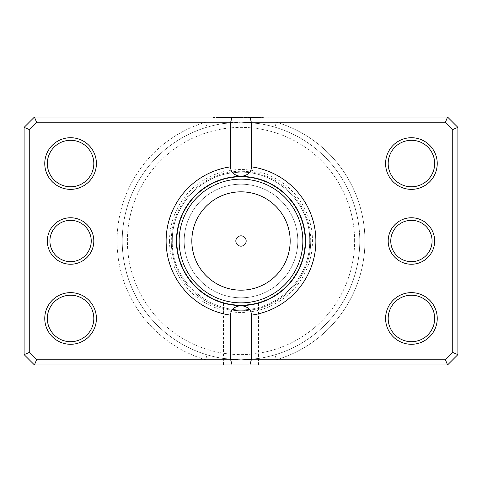 <?xml version="1.0" encoding="UTF-8"?>
<svg xmlns="http://www.w3.org/2000/svg" width="482" height="482" viewBox="0 0 482 482"><rect width="100%" height="100%" fill="white"/><g stroke="black" fill="none" stroke-linecap="round" stroke-linejoin="round"><path stroke-width="0.36" stroke-dasharray="2.41 1.81" d="M274.927 354.83L276.403 359.777A123.94 123.94 0 0 0 276.403 122.223A123.94 123.94 0 0 1 276.403 359.777L36.566 359.777L34.427 364.94L36.566 359.777L29.263 352.475L29.263 129.525L36.566 122.223L34.427 117.06L24.1 127.387L34.427 117.06L36.566 122.223L276.403 122.223L274.927 127.17C263.732 123.862 252.423 122.211 241 122.223C229.577 122.211 218.262 123.862 207.073 127.17A118.777 118.777 0 0 0 122.223 241A118.777 118.777 0 0 1 241 122.223A118.777 118.777 0 0 1 359.777 241A118.777 118.777 0 0 0 274.927 127.17A118.777 118.777 0 0 1 241 359.777A118.777 118.777 0 0 1 122.223 241A118.777 118.777 0 0 0 207.073 354.83C218.268 358.138 229.577 359.789 241 359.777C252.423 359.789 263.738 358.138 274.927 354.83A118.777 118.777 0 0 0 241 122.223A118.777 118.777 0 0 0 122.223 241A118.777 118.777 0 0 1 207.073 127.17C218.268 123.862 229.577 122.211 241 122.223L36.566 122.223L29.263 129.525L29.263 352.475L36.566 359.777L445.434 359.777L452.737 352.475L452.737 129.525L445.434 122.223L241 122.223C252.423 122.211 263.738 123.862 274.927 127.17L276.403 122.223L445.434 122.223L452.737 129.525L452.737 352.475L445.434 359.777L36.566 359.777L29.263 352.475L29.263 129.525L36.566 122.223L445.434 122.223L447.573 117.06L457.9 127.387L457.9 354.613L447.573 364.94L34.427 364.94L24.1 354.613L24.1 127.387L24.1 354.613L34.427 364.94L447.573 364.94L457.9 354.613L457.9 127.387L447.573 117.06L34.427 117.06L447.573 117.06L445.434 122.223L452.737 129.525L452.737 352.475L445.434 359.777L447.573 364.94L445.434 359.777L276.403 359.777L274.927 354.83C263.732 358.138 252.423 359.789 241 359.777C229.577 359.789 218.262 358.138 207.073 354.83A118.777 118.777 0 0 1 122.223 241A118.777 118.777 0 0 0 241 359.777A118.777 118.777 0 0 0 359.777 241A118.777 118.777 0 0 1 274.927 354.83A118.777 118.777 0 0 0 359.777 241M434.662 241A23.238 23.238 0 0 1 411.423 264.238A23.238 23.238 0 0 1 388.185 241A23.238 23.238 0 0 0 411.423 264.238A23.238 23.238 0 0 0 434.662 241A23.238 23.238 0 0 0 411.423 217.762A23.238 23.238 0 0 0 388.185 241A23.238 23.238 0 0 1 411.423 217.762A23.238 23.238 0 0 1 434.662 241A23.238 23.238 0 0 0 411.423 217.762A23.238 23.238 0 0 0 388.185 241A23.238 23.238 0 0 0 411.423 264.238A23.238 23.238 0 0 0 434.662 241M390.763 241A20.66 20.66 0 0 0 411.423 261.66A20.66 20.66 0 0 0 432.077 241A20.66 20.66 0 0 1 411.423 261.66A20.66 20.66 0 0 1 390.763 241A20.66 20.66 0 0 1 411.423 220.34A20.66 20.66 0 0 1 432.077 241A20.66 20.66 0 0 0 411.423 220.34A20.66 20.66 0 0 0 390.763 241A20.66 20.66 0 0 1 411.423 220.34A20.66 20.66 0 0 1 432.077 241A20.66 20.66 0 0 1 411.423 261.66A20.66 20.66 0 0 1 390.763 241M93.815 241A23.238 23.238 0 0 1 70.577 264.238A23.238 23.238 0 0 1 47.338 241A23.238 23.238 0 0 0 70.577 264.238A23.238 23.238 0 0 0 93.815 241A23.238 23.238 0 0 0 70.577 217.762A23.238 23.238 0 0 0 47.338 241A23.238 23.238 0 0 1 70.577 217.762A23.238 23.238 0 0 1 93.815 241A23.238 23.238 0 0 0 70.577 217.762A23.238 23.238 0 0 0 47.338 241A23.238 23.238 0 0 0 70.577 264.238A23.238 23.238 0 0 0 93.815 241M49.923 241A20.66 20.66 0 0 0 70.577 261.66A20.66 20.66 0 0 0 91.237 241A20.66 20.66 0 0 1 70.577 261.66A20.66 20.66 0 0 1 49.923 241A20.66 20.66 0 0 1 70.577 220.34A20.66 20.66 0 0 1 91.237 241A20.66 20.66 0 0 0 70.577 220.34A20.66 20.66 0 0 0 49.923 241A20.66 20.66 0 0 1 70.577 220.34A20.66 20.66 0 0 1 91.237 241A20.66 20.66 0 0 1 70.577 261.66A20.66 20.66 0 0 1 49.923 241M241 364.94L223.443 364.94L241 364.94M241 305.552C230.33 304.757 224.479 303.943 223.443 303.118C224.467 303.943 230.318 304.751 241 305.552C230.33 304.757 224.479 303.943 223.443 303.118C224.467 303.943 230.318 304.751 241 305.552L244.458 305.461M96.4 163.537A25.823 25.823 0 0 1 70.577 189.36A25.823 25.823 0 0 1 44.76 163.537A25.823 25.823 0 0 0 70.577 189.36A25.823 25.823 0 0 0 96.4 163.537A25.823 25.823 0 0 0 70.577 137.713A25.823 25.823 0 0 0 44.76 163.537A25.823 25.823 0 0 1 70.577 137.713A25.823 25.823 0 0 1 96.4 163.537A25.823 25.823 0 0 0 70.577 137.713A25.823 25.823 0 0 0 44.76 163.537A25.823 25.823 0 0 0 70.577 189.36A25.823 25.823 0 0 0 96.4 163.537M47.338 163.537A23.238 23.238 0 0 0 70.577 186.775A23.238 23.238 0 0 0 93.815 163.537A23.238 23.238 0 0 1 70.577 186.775A23.238 23.238 0 0 1 47.338 163.537A23.238 23.238 0 0 1 70.577 140.298A23.238 23.238 0 0 1 93.815 163.537A23.238 23.238 0 0 0 70.577 140.298A23.238 23.238 0 0 0 47.338 163.537A23.238 23.238 0 0 1 70.577 140.298A23.238 23.238 0 0 1 93.815 163.537A23.238 23.238 0 0 1 70.577 186.775A23.238 23.238 0 0 1 47.338 163.537M96.4 318.463A25.823 25.823 0 0 1 70.577 344.287A25.823 25.823 0 0 1 44.76 318.463A25.823 25.823 0 0 0 70.577 344.287A25.823 25.823 0 0 0 96.4 318.463A25.823 25.823 0 0 0 70.577 292.64A25.823 25.823 0 0 0 44.76 318.463A25.823 25.823 0 0 1 70.577 292.64A25.823 25.823 0 0 1 96.4 318.463A25.823 25.823 0 0 0 70.577 292.64A25.823 25.823 0 0 0 44.76 318.463A25.823 25.823 0 0 0 70.577 344.287A25.823 25.823 0 0 0 96.4 318.463M47.338 318.463A23.238 23.238 0 0 0 70.577 341.702A23.238 23.238 0 0 0 93.815 318.463A23.238 23.238 0 0 1 70.577 341.702A23.238 23.238 0 0 1 47.338 318.463A23.238 23.238 0 0 1 70.577 295.225A23.238 23.238 0 0 1 93.815 318.463A23.238 23.238 0 0 0 70.577 295.225A23.238 23.238 0 0 0 47.338 318.463A23.238 23.238 0 0 1 70.577 295.225A23.238 23.238 0 0 1 93.815 318.463A23.238 23.238 0 0 1 70.577 341.702A23.238 23.238 0 0 1 47.338 318.463M437.24 163.537A25.823 25.823 0 0 1 411.423 189.36A25.823 25.823 0 0 1 385.6 163.537A25.823 25.823 0 0 0 411.423 189.36A25.823 25.823 0 0 0 437.24 163.537A25.823 25.823 0 0 0 411.423 137.713A25.823 25.823 0 0 0 385.6 163.537A25.823 25.823 0 0 1 411.423 137.713A25.823 25.823 0 0 1 437.24 163.537A25.823 25.823 0 0 0 411.423 137.713A25.823 25.823 0 0 0 385.6 163.537A25.823 25.823 0 0 0 411.423 189.36A25.823 25.823 0 0 0 437.24 163.537M388.185 163.537A23.238 23.238 0 0 0 411.423 186.775A23.238 23.238 0 0 0 434.662 163.537A23.238 23.238 0 0 1 411.423 186.775A23.238 23.238 0 0 1 388.185 163.537A23.238 23.238 0 0 1 411.423 140.298A23.238 23.238 0 0 1 434.662 163.537A23.238 23.238 0 0 0 411.423 140.298A23.238 23.238 0 0 0 388.185 163.537A23.238 23.238 0 0 1 411.423 140.298A23.238 23.238 0 0 1 434.662 163.537A23.238 23.238 0 0 1 411.423 186.775A23.238 23.238 0 0 1 388.185 163.537M437.24 318.463A25.823 25.823 0 0 1 411.423 344.287A25.823 25.823 0 0 1 385.6 318.463A25.823 25.823 0 0 0 411.423 344.287A25.823 25.823 0 0 0 437.24 318.463A25.823 25.823 0 0 0 411.423 292.64A25.823 25.823 0 0 0 385.6 318.463A25.823 25.823 0 0 1 411.423 292.64A25.823 25.823 0 0 1 437.24 318.463A25.823 25.823 0 0 0 411.423 292.64A25.823 25.823 0 0 0 385.6 318.463A25.823 25.823 0 0 0 411.423 344.287A25.823 25.823 0 0 0 437.24 318.463M388.185 318.463A23.238 23.238 0 0 0 411.423 341.702A23.238 23.238 0 0 0 434.662 318.463A23.238 23.238 0 0 1 411.423 341.702A23.238 23.238 0 0 1 388.185 318.463A23.238 23.238 0 0 1 411.423 295.225A23.238 23.238 0 0 1 434.662 318.463A23.238 23.238 0 0 0 411.423 295.225A23.238 23.238 0 0 0 388.185 318.463A23.238 23.238 0 0 1 411.423 295.225A23.238 23.238 0 0 1 434.662 318.463A23.238 23.238 0 0 1 411.423 341.702A23.238 23.238 0 0 1 388.185 318.463M310.715 241A69.715 69.715 0 0 1 241 310.715A69.715 69.715 0 0 1 171.285 241A69.715 69.715 0 0 0 241 310.715A69.715 69.715 0 0 0 310.715 241A69.715 69.715 0 0 0 241 171.285A69.715 69.715 0 0 0 171.285 241A69.715 69.715 0 0 1 241 171.285A69.715 69.715 0 0 1 310.715 241M176.448 241A64.552 64.552 0 0 0 241 305.552A64.552 64.552 0 0 0 305.552 241A64.552 64.552 0 0 1 241 305.552A64.552 64.552 0 0 1 176.448 241A64.552 64.552 0 0 1 241 176.448A64.552 64.552 0 0 1 305.552 241A64.552 64.552 0 0 0 241 176.448A64.552 64.552 0 0 0 176.448 241A64.552 64.552 0 0 1 241 176.448A64.552 64.552 0 0 1 305.552 241A64.552 64.552 0 0 1 241 305.552A64.552 64.552 0 0 1 176.448 241A64.552 64.552 0 0 1 241 176.448A64.552 64.552 0 0 1 305.552 241A64.552 64.552 0 0 1 241 305.552A64.552 64.552 0 0 1 176.448 241A64.552 64.552 0 0 1 241 176.448A64.552 64.552 0 0 1 305.552 241A64.552 64.552 0 0 1 241 305.552A64.552 64.552 0 0 1 176.448 241A64.552 64.552 0 0 1 241 176.448A64.552 64.552 0 0 1 305.552 241A64.552 64.552 0 0 1 241 305.552A64.552 64.552 0 0 1 176.448 241A64.552 64.552 0 0 0 241 305.552A64.552 64.552 0 0 0 305.552 241A64.552 64.552 0 0 0 241 176.448A64.552 64.552 0 0 0 176.448 241A64.552 64.552 0 0 0 241 305.552A64.552 64.552 0 0 0 305.552 241A64.552 64.552 0 0 0 241 176.448A64.552 64.552 0 0 0 176.448 241A64.552 64.552 0 0 0 241 305.552A64.552 64.552 0 0 0 305.552 241A64.552 64.552 0 0 0 241 176.448A64.552 64.552 0 0 0 176.448 241A64.552 64.552 0 0 0 241 305.552A64.552 64.552 0 0 0 305.552 241A64.552 64.552 0 0 0 241 176.448A64.552 64.552 0 0 0 176.448 241A64.552 64.552 0 0 0 241 305.552A64.552 64.552 0 0 0 305.552 241A64.552 64.552 0 0 0 241 176.448A64.552 64.552 0 0 0 176.448 241M354.613 241A113.613 113.613 0 0 0 241 127.387A113.613 113.613 0 0 0 127.387 241A113.613 113.613 0 0 0 241 354.613A113.613 113.613 0 0 0 354.613 241A113.613 113.613 0 0 1 241 354.613A113.613 113.613 0 0 1 127.387 241A113.613 113.613 0 0 1 241 127.387A113.613 113.613 0 0 1 354.613 241M258.557 364.94L258.557 303.118L253.412 304.347M29.263 129.525L24.1 127.387L29.263 129.525L24.1 127.387L24.1 354.613L34.427 364.94L447.573 364.94L457.9 354.613L452.737 352.475M29.263 352.475L24.1 354.613M457.9 354.613L457.9 127.387L452.737 129.525M207.073 127.17L205.597 122.223A123.94 123.94 0 0 0 205.597 359.777L207.073 354.83L205.597 359.777A123.94 123.94 0 0 1 205.597 122.223L207.073 127.17A118.777 118.777 0 0 0 207.073 354.83M235.837 241A5.163 5.163 0 0 0 241 246.163A5.163 5.163 0 0 0 246.163 241A5.163 5.163 0 0 0 241 235.837A5.163 5.163 0 0 0 235.837 241M184.19 241A56.81 56.81 0 0 1 241 184.19A56.81 56.81 0 0 1 297.81 241A56.81 56.81 0 0 1 241 297.81A56.81 56.81 0 0 1 184.19 241A56.81 56.81 0 0 1 241 184.19A56.81 56.81 0 0 1 297.81 241A56.81 56.81 0 0 1 241 297.81A56.81 56.81 0 0 1 184.19 241M176.96 241A64.04 64.04 0 0 1 241 176.96A64.04 64.04 0 0 1 305.04 241A64.04 64.04 0 0 1 241 305.04A64.04 64.04 0 0 1 176.96 241A64.04 64.04 0 0 1 241 176.96A64.04 64.04 0 0 1 305.04 241A64.04 64.04 0 0 1 241 305.04A64.04 64.04 0 0 1 176.96 241M179.027 241A61.973 61.973 0 0 1 241 179.027A61.973 61.973 0 0 1 302.973 241A61.973 61.973 0 0 1 241 302.973A61.973 61.973 0 0 1 179.027 241M258.683 117.572L241.169 117.572L263.341 117.572L258.683 117.572L258.683 117.06L263.341 117.06L241.169 117.06L258.683 117.06M238.397 117.572L238.397 117.06L213.454 117.06L241.169 117.06L218.997 117.06L238.397 117.06L238.397 117.572L232.854 117.572L232.854 117.06L232.854 117.572L218.997 117.572L241.169 117.572L213.454 117.572L238.397 117.572M258.707 117.572L243.94 117.572L243.94 117.06L258.707 117.06L243.94 117.06L243.94 117.572L258.707 117.572L258.707 117.06M255.026 117.572L260.569 117.572L252.255 117.572L255.026 117.572L255.026 117.06L252.255 117.06L260.569 117.06L255.026 117.06M169.525 241A71.475 71.475 0 0 0 241 312.475A71.475 71.475 0 0 0 312.475 241A71.475 71.475 0 0 0 241 169.525A71.475 71.475 0 0 0 169.525 241M457.9 127.387L447.573 117.06L34.427 117.06L24.1 127.387M447.573 117.06L445.434 122.223M34.427 117.06L36.566 122.223M445.434 359.777L447.573 364.94M36.566 359.777L34.427 364.94M249.483 117.572L249.483 117.06L249.483 117.572M260.569 117.572L260.569 117.06M254.761 117.572L254.761 117.06M262.624 117.572L262.624 117.06M223.443 303.118L223.443 364.94M241 122.223L258.075 123.458L241 122.223L223.925 123.458L241 122.223M258.075 358.542L241 359.777L223.925 358.542L241 359.777L258.075 358.542M263.341 117.572L263.341 117.06M213.454 117.572L213.454 117.06M309.685 241C310.245 272.288 286.639 301.75 255.984 308.028C214.954 318.698 170.857 283.38 172.315 241C170.857 283.38 214.954 318.698 255.984 308.028C286.639 301.75 310.245 272.288 309.685 241C310.836 201.904 273.348 167.796 234.535 172.622C200.265 175.093 171.55 206.639 172.315 241C171.55 206.639 200.265 175.093 234.535 172.622C273.354 167.796 310.836 201.904 309.685 241M268.884 117.572L268.884 117.06M218.997 117.572L218.997 117.06"/><path stroke-width="0.72" d="M244.458 305.461L254.574 304.112L258.557 303.118M253.412 304.347L241 305.552A64.552 64.552 0 0 0 305.552 241A64.552 64.552 0 0 0 241 176.448C248.031 175.4 251.477 172.195 251.327 166.832A74.885 74.885 0 0 1 251.327 315.168L251.327 359.777L445.434 359.777L452.737 352.475L452.737 129.525L445.434 122.223L251.327 122.223L251.327 166.832M235.837 241A5.163 5.163 0 0 0 241 246.163A5.163 5.163 0 0 0 246.163 241A5.163 5.163 0 0 0 241 235.837A5.163 5.163 0 0 0 235.837 241M434.662 241A23.238 23.238 0 0 1 411.423 264.238A23.238 23.238 0 0 1 388.185 241A23.238 23.238 0 0 1 411.423 217.762A23.238 23.238 0 0 1 434.662 241M390.763 241A20.66 20.66 0 0 0 411.423 261.66A20.66 20.66 0 0 0 432.077 241A20.66 20.66 0 0 0 411.423 220.34A20.66 20.66 0 0 0 390.763 241M93.815 241A23.238 23.238 0 0 1 70.577 264.238A23.238 23.238 0 0 1 47.338 241A23.238 23.238 0 0 1 70.577 217.762A23.238 23.238 0 0 1 93.815 241M49.923 241A20.66 20.66 0 0 0 70.577 261.66A20.66 20.66 0 0 0 91.237 241A20.66 20.66 0 0 0 70.577 220.34A20.66 20.66 0 0 0 49.923 241M96.4 163.537A25.823 25.823 0 0 1 70.577 189.36A25.823 25.823 0 0 1 44.76 163.537A25.823 25.823 0 0 1 70.577 137.713A25.823 25.823 0 0 1 96.4 163.537M47.338 163.537A23.238 23.238 0 0 0 70.577 186.775A23.238 23.238 0 0 0 93.815 163.537A23.238 23.238 0 0 0 70.577 140.298A23.238 23.238 0 0 0 47.338 163.537M437.24 163.537A25.823 25.823 0 0 1 411.423 189.36A25.823 25.823 0 0 1 385.6 163.537A25.823 25.823 0 0 1 411.423 137.713A25.823 25.823 0 0 1 437.24 163.537M388.185 163.537A23.238 23.238 0 0 0 411.423 186.775A23.238 23.238 0 0 0 434.662 163.537A23.238 23.238 0 0 0 411.423 140.298A23.238 23.238 0 0 0 388.185 163.537M437.24 318.463A25.823 25.823 0 0 1 411.423 344.287A25.823 25.823 0 0 1 385.6 318.463A25.823 25.823 0 0 1 411.423 292.64A25.823 25.823 0 0 1 437.24 318.463M388.185 318.463A23.238 23.238 0 0 0 411.423 341.702A23.238 23.238 0 0 0 434.662 318.463A23.238 23.238 0 0 0 411.423 295.225A23.238 23.238 0 0 0 388.185 318.463M96.4 318.463A25.823 25.823 0 0 1 70.577 344.287A25.823 25.823 0 0 1 44.76 318.463A25.823 25.823 0 0 1 70.577 292.64A25.823 25.823 0 0 1 96.4 318.463M47.338 318.463A23.238 23.238 0 0 0 70.577 341.702A23.238 23.238 0 0 0 93.815 318.463A23.238 23.238 0 0 0 70.577 295.225A23.238 23.238 0 0 0 47.338 318.463M230.673 166.832C230.51 172.182 233.951 175.382 241 176.448A64.552 64.552 0 0 0 176.448 241A64.552 64.552 0 0 0 241 305.552C233.969 306.6 230.523 309.806 230.673 315.168A74.885 74.885 0 0 1 230.673 166.832L230.673 122.223L36.566 122.223L29.263 129.525L29.263 352.475L36.566 359.777L230.673 359.777L230.673 315.168M230.673 359.777L232.053 364.94L34.427 364.94L24.1 354.613L24.1 127.387L34.427 117.06L447.573 117.06L457.9 127.387L457.9 354.613L447.573 364.94L249.947 364.94L251.327 359.777M232.053 364.94L249.947 364.94M251.327 315.168C251.49 309.818 248.049 306.618 241 305.552M232.053 117.06L230.673 122.223M251.327 122.223L249.947 117.06M445.434 359.777L447.573 364.94M452.737 352.475L457.9 354.613M452.737 129.525L457.9 127.387M445.434 122.223L447.573 117.06M34.427 364.94L36.566 359.777M24.1 354.613L29.263 352.475M24.1 127.387L29.263 129.525M34.427 117.06L36.566 122.223M290.17 241A49.17 49.17 0 0 0 241 191.83A49.17 49.17 0 0 0 191.83 241A49.17 49.17 0 0 0 241 290.17A49.17 49.17 0 0 0 290.17 241M179.147 241A61.853 61.853 0 0 1 241 179.147A61.853 61.853 0 0 1 302.853 241A61.853 61.853 0 0 1 241 302.853A61.853 61.853 0 0 1 179.147 241"/></g></svg>

